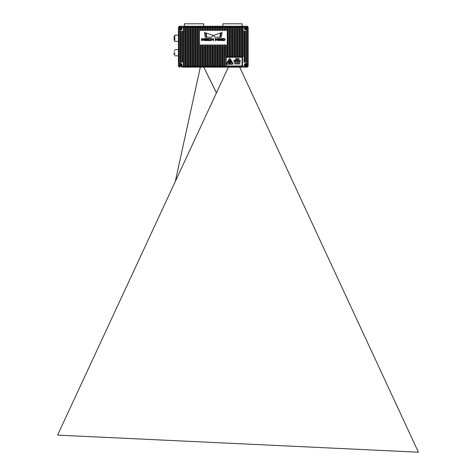 <?xml version="1.0" encoding="UTF-8"?>
<svg xmlns="http://www.w3.org/2000/svg" width="476" height="476" viewBox="0 0 476 476"><rect width="100%" height="100%" fill="white"/><g stroke="black" fill="none" stroke-linecap="round" stroke-linejoin="round"><path stroke-width="0.71" d="M179.381 26.335A1.446 1.446 32 0 0 178.423 27.697L179.863 26.251L179.767 27.055L181.624 27.215L181.624 26.251L179.863 26.251M179.387 62.332L178.423 62.332L179.387 62.332L179.387 63.939A1.589 1.589 147.8 0 1 181.707 63.855A1.589 1.589 147.8 0 1 181.624 66.176L181.624 67.14L183.474 67.14L183.474 27.215L181.624 27.215A1.589 1.589 147.9 0 1 180.588 30.006A1.589 1.589 147.9 0 1 179.387 29.452L179.226 27.602L178.423 27.697L178.423 65.694L179.226 65.789L179.387 63.939L178.423 63.939M181.624 67.14L184.194 67.14L184.194 66.176L179.767 66.337L179.863 67.14A1.446 1.446 32 0 1 178.506 66.182A1.446 1.446 32 0 0 179.863 67.14L178.423 65.694A1.446 1.446 32 0 0 178.423 65.7L178.423 62.332L179.143 62.332L179.143 61.368L178.423 61.368M247.228 67.051A1.446 1.446 32 0 0 248.169 65.694L246.729 67.14A1.446 1.446 32 0 0 246.752 67.14L247.044 66.176L246.003 66.503L244.967 66.176A1.589 1.589 147.8 0 1 244.884 63.855A1.589 1.589 147.8 0 1 247.211 63.939L248.169 63.939L248.169 27.697L247.365 27.602L247.211 29.452L248.169 29.452M248.169 61.368L247.449 61.368L247.449 62.332L248.169 62.332L247.211 62.332L247.365 65.789L248.169 65.694L248.169 63.939M248.085 27.215A1.446 1.446 32 0 0 246.729 26.251L248.169 27.697L248.169 31.065L247.211 31.065L248.169 31.065L247.449 31.065L247.449 32.023L248.169 32.023M179.226 27.602L179.767 27.055M178.423 32.023L179.143 32.023L179.143 61.368M179.143 32.023L179.143 31.065L178.423 31.065L179.143 31.065M179.387 31.065L179.387 29.452L178.423 29.452M179.767 66.337L179.226 65.789M183.474 67.14L246.729 67.14L224.601 67.14L224.601 44.917L223.881 44.917L223.881 45.88L224.601 45.88M184.194 67.14L223.881 67.14L223.881 45.88M222.917 45.88L222.917 44.917L222.197 44.917L222.197 45.88L222.917 45.88L222.917 66.176L222.197 66.176L222.197 45.88M222.917 67.14L222.917 66.176L225.868 66.176M222.197 67.14L222.197 66.176L221.233 66.176L221.233 44.917L220.513 44.917L220.513 45.88L221.233 45.88M221.233 67.14L221.233 66.176L220.513 66.176L220.513 45.88M220.513 67.14L220.513 66.176L219.549 66.176L219.549 44.917L218.829 44.917L218.829 45.88L219.549 45.88M219.549 67.14L219.549 66.176L218.829 66.176L218.829 45.88M218.829 67.14L218.829 66.176L217.865 66.176L217.865 44.917L217.145 44.917L217.145 45.88L217.865 45.88M217.865 67.14L217.865 66.176L217.145 66.176L217.145 45.88M217.145 67.14L217.145 66.176L216.181 66.176L216.181 44.917L215.461 44.917L215.461 45.88L216.181 45.88M216.181 67.14L216.181 66.176L215.461 66.176L215.461 45.88M215.461 67.14L215.461 66.176L214.498 66.176L214.498 44.917L213.778 44.917L213.778 45.88L214.498 45.88M214.498 67.14L214.498 66.176L213.778 66.176L213.778 45.88M213.778 67.14L213.778 66.176L212.814 66.176L212.814 44.917L212.094 44.917L212.094 45.88L212.814 45.88M212.814 67.14L212.814 66.176L212.094 66.176L212.094 45.88M212.094 67.14L212.094 66.176L211.13 66.176L211.13 44.917L210.41 44.917L210.41 45.88L211.13 45.88M211.13 67.14L211.13 66.176L210.41 66.176L210.41 45.88M210.41 67.14L210.41 66.176L209.446 66.176L209.446 44.917L208.726 44.917L208.726 45.88L209.446 45.88M209.446 67.14L209.446 66.176L208.726 66.176L208.726 45.88M208.726 67.14L208.726 66.176L207.762 66.176L207.762 44.917L207.042 44.917L207.042 45.88L207.762 45.88M207.762 67.14L207.762 66.176L207.042 66.176L207.042 45.88M207.042 67.14L207.042 66.176L206.078 66.176L206.078 44.917L205.358 44.917L205.358 45.88L206.078 45.88M206.078 67.14L206.078 66.176L205.358 66.176L205.358 45.88M205.358 67.14L205.358 66.176L204.394 66.176L204.394 44.917L203.674 44.917L203.674 45.88L204.394 45.88M204.394 67.14L204.394 66.176L203.674 66.176L203.674 45.88M203.674 67.14L203.674 66.176L202.716 66.176L202.716 44.917L201.991 44.917L201.991 45.88L202.716 45.88M202.716 67.14L202.716 66.176L201.991 66.176L201.991 45.88M201.991 67.14L201.991 66.176L201.033 66.176L201.033 44.917L200.307 44.917L200.307 45.88L201.033 45.88M201.033 67.14L201.033 66.176L200.307 66.176L200.307 45.88M200.307 67.14L200.307 66.176L199.349 66.176L199.349 26.251L181.624 26.251L183.474 26.251L183.474 27.215L184.194 27.215L184.194 26.251L183.474 26.251M199.349 67.14L199.349 66.176L198.623 66.176L198.623 26.251L184.194 26.251M198.623 67.14L198.623 66.176L197.665 66.176L197.665 26.251M197.665 67.14L197.665 66.176L196.939 66.176L196.939 26.251M196.939 67.14L196.939 66.176L195.981 66.176L195.981 26.251M195.981 67.14L195.981 66.176L195.255 66.176L195.255 26.251M195.255 67.14L195.255 66.176L194.297 66.176L194.297 26.251M194.297 67.14L194.297 66.176L193.577 66.176L193.577 26.251M193.577 67.14L193.577 66.176L192.613 66.176L192.613 26.251M192.613 67.14L192.613 66.176L191.893 66.176L191.893 26.251M191.893 67.14L191.893 66.176L190.93 66.176L190.93 26.251M190.93 67.14L190.93 66.176L190.21 66.176L190.21 26.251M190.21 67.14L190.21 66.176L189.246 66.176L189.246 26.251M189.246 67.14L189.246 66.176L188.526 66.176L188.526 26.251M188.526 67.14L188.526 66.176L187.562 66.176L187.562 26.251M187.562 67.14L187.562 66.176L186.842 66.176L186.842 26.251M186.842 67.14L186.842 66.176L185.878 66.176L185.878 26.251M185.878 67.14L185.878 66.176L185.158 66.176L185.158 26.251M185.158 67.14L185.158 66.176L184.194 66.176L184.194 27.215L200.307 27.215L200.307 26.251L198.623 26.251M247.365 65.789L247.044 66.176M247.449 61.368L247.449 32.023M243.117 55.597L242.397 55.597L242.397 56.555L243.117 56.555L243.117 27.215L244.967 27.215L244.967 26.251L246.729 26.251L247.365 27.602M242.397 55.597L242.397 27.215L241.433 27.215L241.433 26.251L240.713 26.251L240.713 27.215L241.433 27.215L241.433 56.555L240.713 56.555L240.713 27.215L239.755 27.215L239.755 26.251L239.029 26.251L239.029 27.215L239.755 27.215L239.755 56.555L239.029 56.555L239.029 27.215L238.071 27.215L238.071 26.251L237.345 26.251L237.345 27.215L238.071 27.215L238.071 56.555L237.345 56.555L237.345 27.215L236.388 27.215L236.388 26.251L235.662 26.251L235.662 27.215L236.388 27.215L236.388 56.555L235.662 56.555L235.662 27.215L234.704 27.215L234.704 26.251L233.978 26.251L233.978 27.215L234.704 27.215L234.704 56.555L233.978 56.555L233.978 27.215L233.02 27.215L233.02 26.251L232.294 26.251L232.294 27.215L233.02 27.215L233.02 56.555L232.294 56.555L232.294 27.215L231.336 27.215L231.336 26.251L230.61 26.251L230.61 27.215L231.336 27.215L231.336 56.555L230.61 56.555L230.61 27.215L229.652 27.215L229.652 26.251L228.932 26.251L228.932 27.215L229.652 27.215L229.652 56.555L228.932 56.555L228.932 27.215L227.968 27.215L227.968 26.251L227.248 26.251L227.248 27.215L227.968 27.215L227.968 56.555L227.248 56.555L227.248 27.215L226.284 27.215L226.284 26.251L225.565 26.251L225.565 27.215L226.284 27.215L226.284 30.488L225.565 30.488L225.565 27.215L224.601 27.215L224.601 26.251L223.881 26.251L223.881 27.215L224.601 27.215L224.601 30.488L223.881 30.488L223.881 27.215L222.917 27.215L222.917 26.251L222.197 26.251L222.197 27.215L222.917 27.215L222.917 30.488L222.197 30.488L222.197 27.215L221.233 27.215L221.233 26.251L220.513 26.251L220.513 27.215L221.233 27.215L221.233 30.488L220.513 30.488L220.513 27.215L219.549 27.215L219.549 26.251L218.829 26.251L218.829 27.215L219.549 27.215L219.549 30.488L218.829 30.488L218.829 27.215L217.865 27.215L217.865 26.251L217.145 26.251L217.145 27.215L217.865 27.215L217.865 30.488L217.145 30.488L217.145 27.215L216.181 27.215L216.181 26.251L215.461 26.251L215.461 27.215L216.181 27.215L216.181 30.488L215.461 30.488L215.461 27.215L214.498 27.215L214.498 26.251L213.778 26.251L213.778 27.215L214.498 27.215L214.498 30.488L213.778 30.488L213.778 27.215L212.814 27.215L212.814 26.251L212.094 26.251L212.094 27.215L212.814 27.215L212.814 30.488L212.094 30.488L212.094 27.215L211.13 27.215L211.13 26.251L210.41 26.251L210.41 27.215L211.13 27.215L211.13 30.488L210.41 30.488L210.41 27.215L209.446 27.215L209.446 26.251L208.726 26.251L208.726 27.215L209.446 27.215L209.446 30.488L208.726 30.488L208.726 27.215L207.762 27.215L207.762 26.251L207.042 26.251L207.042 27.215L207.762 27.215L207.762 30.488L207.042 30.488L207.042 27.215L206.078 27.215L206.078 26.251L205.358 26.251L205.358 27.215L206.078 27.215L206.078 30.488L205.358 30.488L205.358 27.215L204.394 27.215L204.394 26.251L203.674 26.251L203.674 27.215L204.394 27.215L204.394 30.488L203.674 30.488L203.674 27.215L202.716 27.215L202.716 26.251L201.991 26.251L201.991 27.215L202.716 27.215L202.716 30.488L201.991 30.488L201.991 27.215L201.033 27.215L201.033 30.488L200.307 30.488L200.307 27.215L201.033 27.215L201.033 26.251L199.349 26.251M184.432 26.204L184.432 23.8L203.674 23.8L203.674 26.251L200.307 26.251M246.729 26.251L243.117 26.251L243.117 27.215L242.397 27.215L242.397 26.251L202.716 26.251M247.211 31.065L247.211 29.452A1.589 1.589 -32.1 0 1 244.515 28.971A1.589 1.589 -32.1 0 1 244.967 27.215L246.824 27.055M182.51 61.368L181.79 61.368L181.79 62.332L182.51 62.332L182.51 31.065L181.79 31.065L181.79 32.023L182.51 32.023M180.826 61.368L180.106 61.368L180.106 62.332L180.826 62.332L180.826 31.065L180.106 31.065L180.106 32.023L180.826 32.023M226.284 55.597L225.565 55.597L225.565 56.555L226.284 56.555L226.284 44.917L225.565 44.917L225.565 45.88L226.284 45.88M246.485 61.368L245.765 61.368L245.765 62.332L246.485 62.332L246.485 31.065L245.765 31.065L245.765 32.023L246.485 32.023M244.801 31.065L244.081 31.065L244.081 32.023L244.801 32.023L244.801 31.065M244.801 61.368L244.081 61.368L244.081 62.332L244.801 62.332L244.801 32.023M222.108 32.517L221.025 32.838L220.293 37.223L221.316 37.182L222.042 32.463M220.537 38.55L219.656 38.55L219.656 40.508L220.192 40.508L220.204 38.877L221.221 40.514L222.09 40.561L222.137 38.55L221.602 38.55L221.59 40.246L220.537 38.55M224.333 40.561L225.112 39.282L224.333 38.502L222.572 38.502L222.572 40.561L224.333 40.561L225.112 39.782M218.3 40.561L218.3 38.502L217.514 38.55L216.782 39.728L216.009 38.55L215.176 38.55L215.223 40.561L215.711 40.508L215.729 38.955L216.532 40.198L217.05 40.163L217.812 38.961L217.812 40.508L218.347 40.508M218.781 38.502L218.734 40.508L219.269 40.508L219.269 38.55L218.734 38.55M213.563 38.55L213.028 38.55L213.028 39.306L211.368 39.306L211.368 38.55L210.886 38.502L210.886 40.561L211.368 40.508L211.368 39.752L213.028 39.752L213.028 40.508L213.51 40.561L213.51 38.502M205.567 32.838L204.484 32.517L205.275 37.182L206.298 37.223L205.531 32.802M211.63 37.223L213.111 35.391L206.096 33.034L206.792 37.223L211.63 37.223M213.48 35.391L214.968 37.223L219.799 37.223L220.465 33.005L213.462 35.474M204.597 40.561L204.597 38.502L203.811 38.55L203.079 39.728L202.312 38.55L201.479 38.55L201.526 40.561L202.014 40.508L202.014 38.955L202.835 40.198L203.353 40.163L204.109 38.955L204.109 40.508L204.644 40.508M207.584 38.55L205.055 38.502L205.007 40.067L205.501 40.561L207.536 40.561L207.536 40.115L205.543 39.942L205.543 38.949L207.536 38.949L207.536 38.502M205.965 39.306L205.965 39.752L207.536 39.752L207.536 39.306L205.918 39.353M210.475 38.55L207.994 38.502L207.947 40.073L208.434 40.561L210.428 40.561L210.428 40.115L208.482 39.924L208.482 38.949L210.428 38.949L210.428 38.502M244.967 26.251L241.433 26.251M181.79 61.368L181.79 32.023M180.106 61.368L180.106 32.023M225.565 55.597L225.565 45.88M245.765 61.368L245.765 32.023M244.081 61.368L244.081 32.023M205.007 40.067L205.501 40.561M224.577 39.395L224.131 38.949L224.577 39.663L224.131 40.115L223.06 40.115L223.06 38.949L224.131 38.949M246.003 27.168A1.25 1.25 180 0 1 247.092 29.042A1.25 1.25 180 0 1 244.92 29.042A1.25 1.25 180 0 1 246.003 27.168M245.854 29.185L245.235 28.262L246.157 27.65L246.776 28.572L245.854 29.185M246.157 28.959L245.854 28.959M246.544 28.262L246.544 28.572M245.854 27.876L246.157 27.876M245.467 28.572L245.467 28.262M241.796 56.799L226.403 56.799A0.72 0.72 180 0 0 225.684 57.519L225.684 65.694A0.72 0.72 180 0 0 226.403 66.42L241.796 66.42L242.516 65.694L242.516 57.519A0.72 0.72 180 0 0 241.796 56.799M242.278 65.456A0.72 0.72 180 0 1 241.558 66.176L226.647 66.176A0.72 0.72 180 0 1 225.921 65.456L225.921 57.763A0.72 0.72 180 0 1 226.647 57.037L241.558 57.037A0.72 0.72 180 0 1 242.278 57.763L242.278 65.456M241.558 65.938L226.647 65.938A0.482 0.482 180 0 1 226.165 65.456L226.165 57.763A0.482 0.482 180 0 1 226.647 57.281L241.558 57.281A0.482 0.482 180 0 1 242.04 57.763L242.04 65.456A0.482 0.482 180 0 1 241.558 65.938M234.103 62.011L234.299 61.701L234.299 62.32L234.299 61.701M240.326 60.268L240.106 60.868L239.963 60.268L240.326 60.268M239.731 60.262L239.91 60.868L239.487 60.868L239.731 60.262M238.988 60.803L238.625 60.868L238.625 60.268L238.988 60.803M238.416 60.601L238.167 60.868L238.339 60.268M237.935 60.262L238.107 60.868L237.691 60.868L237.935 60.262M237.625 60.268L237.405 60.868L237.268 60.268L237.625 60.268M236.28 60.268L236.054 60.868L235.917 60.268L236.28 60.268M234.103 60.565L234.299 60.262L234.489 60.565L234.299 60.874L234.299 60.262L234.299 60.874L234.103 60.565M233.787 60.268L233.787 60.868M239.059 58.703L239.059 59.423L238.72 58.899L238.619 59.423L238.619 58.703L238.958 59.226L239.059 58.703M236.804 58.703L236.685 59.429L236.465 58.703L236.685 59.351L236.804 58.703M235.739 58.959L235.62 59.429L235.376 59.083L235.626 58.691L235.739 59.137M238.452 63.397L238.351 64.004L238.452 63.397M237.702 63.695L237.899 63.385L237.899 64.004M237.518 63.724L237.268 63.998L237.268 63.397L237.631 63.564M237.179 63.695L237.179 64.004L236.81 63.713L237.006 63.385L237.179 63.695M236.108 63.629L236.304 63.998L236.054 63.695L235.917 63.998L236.108 63.629M235.239 63.397L235.156 63.998L235.239 63.397M234.817 63.724L234.567 63.998L234.739 63.397M227.183 64.254A0.601 0.601 180 0 1 226.659 63.35L229.248 58.863A0.601 0.601 180 0 1 230.295 58.863L232.883 63.35A0.601 0.601 180 0 1 232.359 64.254L227.183 64.254M238.803 63.397L238.625 63.998L238.803 63.397M239.517 63.992L239.684 63.385L239.874 63.992L239.571 63.552M236.185 58.691L236.393 59.423L235.888 59.423L236.185 58.691M237.441 58.703L237.173 59.423L237.006 58.703L237.441 58.703M237.81 58.703L237.714 59.423L237.81 58.703M238.065 59.06L238.303 58.691L238.535 59.06L238.303 59.429L238.065 59.06L238.303 58.691L238.303 59.429L238.065 59.06M235.376 60.268L235.376 60.868L235.096 60.434L235.013 60.868L235.013 60.268L235.293 60.702L235.376 60.268M235.453 60.565L235.65 60.262L235.84 60.565L235.65 60.874L235.65 60.262L235.65 60.874L235.453 60.565M237.084 60.434L236.81 60.702L236.994 60.262L237.185 60.702M234.757 61.713L234.573 62.314L234.757 61.713M235.382 62.243L235.025 62.314L235.025 61.713L235.382 62.243M235.715 62.041L235.465 62.314L235.644 61.713M236.132 61.701L236.31 62.314L235.888 62.314L236.132 61.701M236.727 61.713L236.507 62.314L236.364 61.713L236.727 61.713M237.036 61.713L236.959 62.314L237.036 61.713M237.625 61.713L237.625 62.314L237.345 61.874L237.262 62.314L237.262 61.713L237.542 62.148L237.625 61.713M238.077 62.011L238.077 62.32L237.708 62.029L237.905 61.701L238.077 62.011M238.988 62.243L238.619 62.314L238.619 61.713L238.988 62.243M239.285 61.701L239.458 62.314L239.035 62.314L239.285 61.701M239.886 61.713L239.886 62.314L239.821 61.886L239.511 62.314L239.511 61.713L239.696 62.106L239.886 61.713M240.154 61.713L239.975 62.314L239.975 61.713L240.344 61.892M234.489 62.011L234.299 62.32M236.899 59.214L236.465 59.214M235.376 59.083L235.626 58.691L235.834 58.959M238.53 63.82L238.167 63.82M237.107 63.951L236.81 63.713L237.179 63.6M235.644 63.939L235.471 63.552L235.816 63.558M236.887 60.702L236.994 60.262M238.006 62.273L237.708 62.029L238.077 61.916M234.299 62.255L234.299 61.773L234.299 62.255M234.299 60.809L234.299 60.327L234.299 60.809M233.787 60.333L233.787 60.803M235.65 60.809L235.65 60.327L235.65 60.809M226.975 63.534L229.563 59.048L229.979 59.048L232.568 63.534L232.359 63.891L227.183 63.891L226.975 63.534M228.415 61.309L229.259 61.582A0.72 0.72 180 0 1 229.265 61.577L228.992 60.738L229.581 61.392A0.72 0.72 180 0 1 229.587 61.392L229.771 60.523L229.956 61.392A0.72 0.72 180 0 1 229.962 61.392L230.551 60.738L230.277 61.577A0.72 0.72 180 0 1 230.283 61.582L231.128 61.309L230.467 61.898A0.72 0.72 180 0 1 230.467 61.904L231.336 62.088L230.467 62.273A0.72 0.72 180 0 1 230.467 62.279L231.128 62.874L230.283 62.6A0.72 0.72 180 0 1 230.277 62.6L230.551 63.445L229.962 62.784A0.72 0.72 180 0 1 229.956 62.784L229.771 63.653L229.587 62.784A0.72 0.72 180 0 1 229.581 62.784L228.992 63.445L229.265 62.6A0.72 0.72 180 0 1 229.259 62.6L228.415 62.874L229.075 62.279A0.72 0.72 180 0 1 229.075 62.273L228.206 62.088L229.075 61.904A0.72 0.72 180 0 1 229.075 61.898L228.415 61.309M230.277 62.6A0.72 0.72 180 0 1 229.075 61.904A0.72 0.72 180 0 1 230.277 61.577M230.283 61.582A0.72 0.72 180 0 1 230.283 62.6M229.771 62.808A0.72 0.72 -0 0 0 230.396 61.731A0.72 0.72 -0 0 0 229.146 61.731A0.72 0.72 -0 0 0 229.771 62.808M229.771 62.689A0.601 0.601 180 0 1 229.248 61.791A0.601 0.601 180 0 1 230.295 61.791A0.601 0.601 180 0 1 229.771 62.689M180.588 27.168A1.25 1.25 180 0 1 181.671 29.042A1.25 1.25 180 0 1 179.506 29.042A1.25 1.25 180 0 1 180.588 27.168M180.434 29.185L179.815 28.262L180.743 27.65L181.356 28.572L180.434 29.185M180.743 28.959L180.434 28.959M181.13 28.262L181.13 28.572M180.434 27.876L180.743 27.876M180.047 28.572L180.047 28.262M180.588 63.724A1.25 1.25 180 0 1 181.671 65.599A1.25 1.25 180 0 1 179.506 65.599A1.25 1.25 180 0 1 180.588 63.724M180.434 65.748L179.815 64.819L180.743 64.206L181.356 65.129L180.434 65.748M180.743 65.515L180.434 65.515M181.13 64.819L181.13 65.129M180.434 64.433L180.743 64.433M180.047 65.129L180.047 64.819M248.169 65.694L248.169 62.332M178.423 27.697L178.423 31.065M195.077 67.14L196.035 67.14M207.584 67.14L208.542 67.14M227.302 67.14L228.266 67.14M239.809 67.14L240.773 67.14M178.423 41.799L178.423 41.12M178.423 49.867L178.423 49.189M178.423 52.437L178.423 52.86M210.124 26.251L209.494 26.251M205.697 26.251L205.073 26.251M245.283 67.14L245.283 66.176M191.893 23.8L196.219 23.8M184.432 23.8L184.432 26.251M200.336 67.14L175.275 181.564M216.485 92.778L203.782 67.14M216.443 92.868L203.77 67.14M174.817 52.711C174.817 56.745 174.817 56.745 174.817 52.711C174.817 48.677 174.817 48.677 174.817 52.711C174.817 49.171 174.817 49.171 174.817 52.711C174.817 56.245 174.817 56.245 174.817 52.711M174.817 54.294L174.139 54.294L174.139 54.633L174.817 54.633M174.139 51.081L174.817 50.783M174.139 52.711C174.139 50.23 174.139 50.23 174.139 52.711L174.139 53.812L174.817 53.824M174.139 54.294L174.139 53.824M246.003 63.724A1.25 1.25 180 0 1 247.092 65.599A1.25 1.25 180 0 1 244.92 65.599A1.25 1.25 180 0 1 246.003 63.724M245.854 65.748L245.235 64.819L246.157 64.206L246.776 65.129L245.854 65.748M246.157 65.515L245.854 65.515M246.544 64.819L246.544 65.129M245.854 64.433L246.157 64.433M245.467 65.129L245.467 64.819M178.423 40.835L178.423 38.276L178.423 40.835M178.423 35.474L178.423 35.153L174.817 35.153L174.817 41.406L178.423 41.406M178.423 39.264L178.423 39.895M178.423 36.628L178.423 34.796M174.139 37.176L174.817 37.176L174.139 37.164L174.139 40.204M174.817 36.355L174.139 36.355L174.139 36.771L174.817 36.771M174.817 37.063L174.139 36.771M228.391 67.14L57.578 435.118L418.422 452.2L239.684 67.14M242.159 26.251L242.159 23.8L222.917 23.8L222.917 26.251L223.881 26.251M230.372 23.8L234.704 23.8M223.881 67.14L246.729 67.14M201.991 26.251L201.033 26.251M205.358 26.251L204.394 26.251M207.042 26.251L206.078 26.251M208.726 26.251L207.762 26.251M210.41 26.251L209.446 26.251M212.094 26.251L211.13 26.251M213.778 26.251L212.814 26.251M215.461 26.251L214.498 26.251M217.145 26.251L216.181 26.251M218.829 26.251L217.865 26.251M220.513 26.251L219.549 26.251M222.197 26.251L221.233 26.251M225.565 26.251L224.601 26.251M227.248 26.251L226.284 26.251M228.932 26.251L227.968 26.251M230.61 26.251L229.652 26.251M232.294 26.251L231.336 26.251M233.978 26.251L233.02 26.251M235.662 26.251L234.704 26.251M237.345 26.251L236.388 26.251M239.029 26.251L238.071 26.251M240.713 26.251L239.755 26.251M243.117 26.251L242.397 26.251M244.967 66.176L242.04 66.176M201.033 29.524L200.307 29.524M202.716 29.524L201.991 29.524M204.394 29.524L203.674 29.524M206.078 29.524L205.358 29.524M207.762 29.524L207.042 29.524M209.446 29.524L208.726 29.524M211.13 29.524L210.41 29.524M212.814 29.524L212.094 29.524M214.498 29.524L213.778 29.524M216.181 29.524L215.461 29.524M217.865 29.524L217.145 29.524M219.549 29.524L218.829 29.524M221.233 29.524L220.513 29.524M222.917 29.524L222.197 29.524M224.601 29.524L223.881 29.524M226.284 29.524L225.565 29.524M227.968 55.597L227.248 55.597M229.652 55.597L228.932 55.597M231.336 55.597L230.61 55.597M233.02 55.597L232.294 55.597M234.704 55.597L233.978 55.597M236.388 55.597L235.662 55.597M238.071 55.597L237.345 55.597M239.755 55.597L239.029 55.597M241.433 55.597L240.713 55.597M174.817 54.216L174.139 54.216M174.139 36.694L174.817 36.694M174.817 55.835L178.423 55.835M174.817 49.581L178.423 49.581M174.139 37.164L174.817 37.164"/></g></svg>
